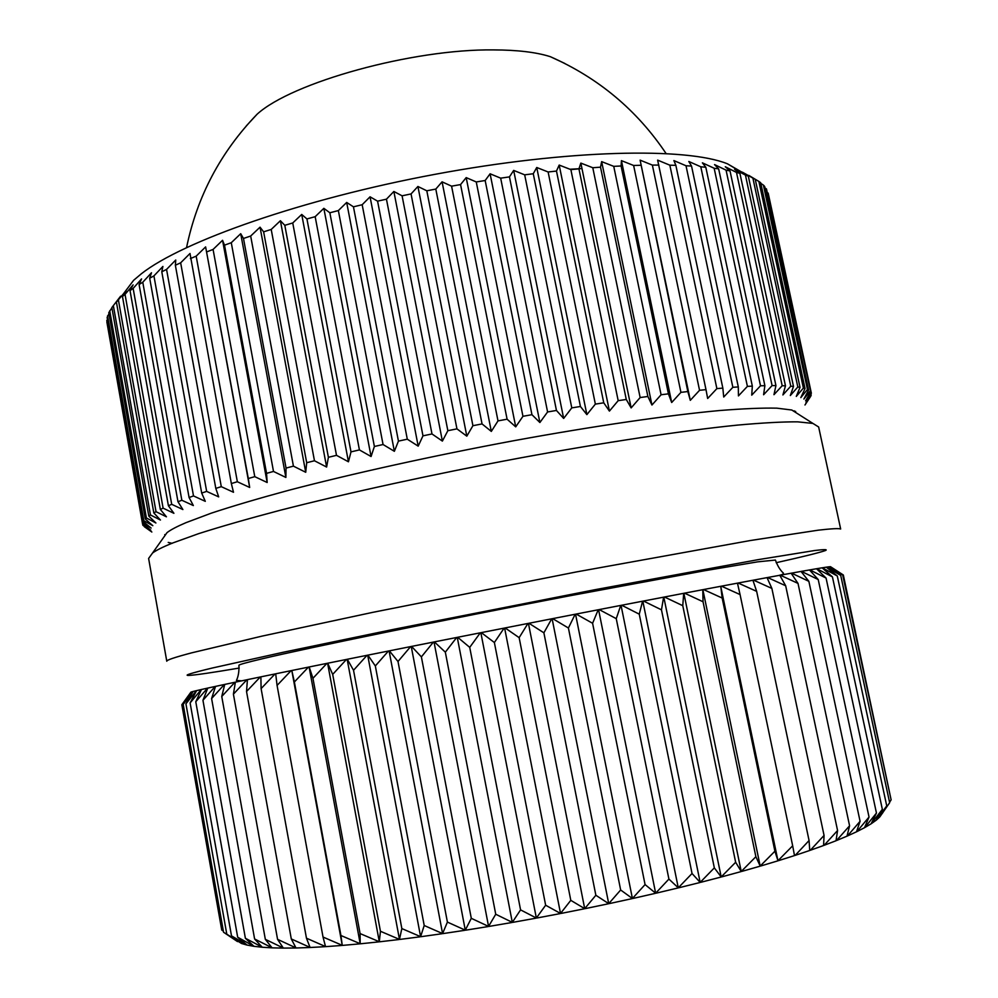 <?xml version="1.0" encoding="UTF-8"?>
<svg xmlns="http://www.w3.org/2000/svg" width="998" height="998" viewBox="0 0 998 998"><rect width="100%" height="100%" fill="white"/><g stroke="black" fill="none" stroke-linecap="round" stroke-linejoin="round"><path stroke-width="1.5" d="M890.74 798.051L843.322 574.973L830.498 566.689L842.711 575.035L829.138 566.789L830.473 566.689M829.051 566.802L840.715 575.372L826.419 567.151L829.138 566.789M826.269 567.176L837.297 575.983L822.302 567.787L826.419 567.151M822.103 567.812L832.432 576.881L816.776 568.698L822.302 567.787M816.514 568.735L826.07 578.067L809.815 569.895L816.514 568.735M809.49 569.945L818.223 579.551L801.419 571.367L809.815 569.895M801.032 571.442L808.867 581.323L791.576 573.139L801.419 571.367M791.127 573.214L798.013 583.406L780.299 575.185L791.576 573.139M779.787 575.285L785.675 585.764L767.599 577.518L780.299 575.185M767.038 577.63L771.878 588.421L753.54 580.137L767.599 577.518M752.916 580.25L756.659 591.365L738.133 583.019L753.54 580.137M737.46 583.144L740.067 594.571L721.442 586.163L738.133 583.019M721.442 586.163L720.768 586.3L722.165 598.039L703.553 589.544L720.718 586.3L777.953 860.725L792.674 845.805L794.495 855.585L778.652 860.6M702.779 589.693L703.041 601.757L684.528 593.161L702.866 589.681L760.177 866.064L774.91 851.207L777.953 860.725M683.705 593.323L682.769 605.686L664.468 597.004L683.855 593.299L741.227 871.479L755.873 856.708L760.177 866.064M663.608 597.166L661.474 609.84L643.485 601.033L663.807 597.141L721.192 876.93L735.651 862.272L741.227 871.479M642.587 601.208L639.256 614.169L621.679 605.237L642.824 601.158L700.159 882.394L714.331 867.886L721.192 876.93M620.744 605.412L616.253 618.66L599.187 609.578L621.043 605.362L678.278 887.833L692.038 873.5L700.159 882.394M598.226 609.766L592.587 623.276L576.145 614.057L598.575 609.703L655.649 893.21L668.91 879.076L678.278 887.833M575.16 614.244L568.411 628.016L552.68 618.623L575.547 614.182L632.408 898.499L645.07 884.577L655.649 893.21M551.694 618.822L543.885 632.819L528.952 623.263L552.119 618.735L608.718 903.652L620.656 889.991L632.408 898.499M527.954 623.451L519.147 637.66L505.113 627.929L528.429 623.363L584.703 908.654L595.856 895.256L608.718 903.652M504.115 628.129L494.372 642.525L481.298 632.62L504.614 628.041L560.527 913.457L570.794 900.346L584.703 908.654M480.3 632.807L469.721 647.365L457.67 637.273L480.849 632.707L536.35 918.035L545.644 905.223L560.527 913.457M456.685 637.473L445.333 652.168L434.38 641.889L457.259 637.36L512.311 922.364L520.569 909.877L536.35 918.035M433.406 642.076L421.381 656.884L411.563 646.417L434.018 641.964L488.571 926.418L495.732 914.243L512.311 922.364M410.615 646.604L398.002 661.487L389.357 650.846L411.251 646.479L465.28 930.161L471.293 918.322L488.571 926.418M388.447 651.02L375.335 665.953L367.9 655.137L389.095 650.896L442.576 933.579L447.403 922.09L465.28 930.161M367.027 655.312L353.529 670.269L347.316 659.266L367.688 655.175L420.595 936.66L424.212 925.508L442.576 933.579M346.481 659.429L332.696 674.386L327.706 663.221L347.154 659.304L399.462 939.38L401.845 928.577L420.595 936.66M326.907 663.383L312.948 678.303L309.18 666.963L327.594 663.246L379.302 941.738L380.438 931.271L399.462 939.38M308.432 667.126L294.373 681.983L291.815 670.506L309.106 666.988L360.191 943.721L360.091 933.579L379.302 941.738M291.117 670.644L277.07 685.426L275.697 673.8L291.803 670.506L342.252 945.331L340.929 935.513L360.191 943.721M275.049 673.937L261.102 688.608L260.89 676.844L275.697 673.812M260.291 676.968L246.531 691.514L247.429 679.638L260.89 676.856M246.893 679.75L233.407 694.146L235.378 682.158L247.429 679.65M234.904 682.258L221.756 696.479L224.737 684.416L235.366 682.17M224.325 684.503L211.601 698.538L215.543 686.387L224.737 684.416M215.194 686.462L202.943 700.284L207.796 688.071L215.543 686.387M207.497 688.133L195.783 701.744L201.484 689.481L207.796 688.084M201.247 689.531L190.119 702.916L196.606 690.616L201.484 689.493M196.431 690.653L185.927 703.802L193.125 691.464L196.606 690.616M193.013 691.502L183.183 704.401L191.03 692.051L193.125 691.477M190.967 692.076L181.836 704.725L191.03 692.063M882.082 813.707L882.981 812.422M889.555 802.292L891.127 799.847L842.711 575.035M879.912 816.751L889.655 802.716L840.715 575.372M886.735 805.885L879.837 816.875L876.369 820.069L886.735 805.885L837.297 575.983M882.344 809.328L876.182 820.206L871.329 823.662L882.344 809.328L832.432 576.881M876.456 813.058L871.092 823.824L864.842 827.517L876.456 813.058L826.07 578.067M869.033 817.05L864.53 827.691L856.87 831.633L869.033 817.05L818.223 579.551M860.076 821.304L856.509 831.808L847.427 835.975L860.076 821.304L808.867 581.323M849.585 825.795L847.003 836.162L836.511 840.541L849.585 825.795L798.013 583.406M837.572 830.511L836.025 840.74L824.136 845.306L837.572 830.511L785.675 585.764M824.061 835.438L823.587 845.518L810.339 850.259L824.061 835.438L771.878 588.421M809.066 840.541L809.74 850.471L795.169 855.373L809.066 840.541L756.659 591.365M760.875 865.952L777.929 860.825M741.926 871.366L760.114 866.177M721.878 876.83L741.102 871.591M700.833 882.294L721.005 877.055M678.927 887.746L699.935 882.531M656.285 893.135L677.991 887.971M633.019 898.437L655.324 893.36M609.291 903.602L632.033 898.649M585.252 908.617L608.293 903.814M561.038 913.432L584.242 908.816M536.824 918.023L560.028 913.632M512.747 922.364L535.801 918.21M488.958 926.431L511.737 922.539M465.617 930.186L487.972 926.593M442.863 933.617L464.656 930.336M420.832 936.71L441.927 933.754M399.649 939.442L419.933 936.835M379.44 941.813L398.788 939.555M360.278 943.809L378.616 941.9M342.289 945.418L359.505 943.883M341.566 945.48L325.535 946.653L323.028 937.047L342.252 945.331M324.861 946.69L310.091 947.501L306.461 938.195L325.51 946.566M309.48 947.526L296.007 947.988L291.291 938.943L310.054 947.414M295.458 948L283.332 948.088L277.569 939.33L295.969 947.9M282.833 948.088L272.092 947.851L265.331 939.33L283.282 948.013M271.643 947.826L262.287 947.252L254.602 938.968L272.017 947.763M261.913 947.214L253.954 946.316L245.383 938.27L262.212 947.164M253.642 946.279L247.08 945.069L237.686 937.222L253.866 946.241M246.83 945.019L241.653 943.522L231.499 935.862L246.98 944.994M241.454 943.447L226.796 934.19L241.541 943.434M183.183 704.401L223.564 932.244L237.524 941.601M181.836 704.725L221.743 930.024L223.377 931.196M621.679 605.237L621.043 605.362M643.485 601.033L642.824 601.158M664.468 597.004L663.807 597.141M684.528 593.161L683.855 593.299M703.553 589.544L702.866 589.681M794.483 855.486L795.169 855.373M740.067 594.571L792.674 845.805M722.165 598.039L774.91 851.207M703.041 601.757L755.873 856.708M682.769 605.686L735.651 862.272M661.474 609.84L714.331 867.886M639.256 614.169L692.038 873.5M616.253 618.66L668.91 879.076M592.587 623.276L645.07 884.577M568.411 628.016L620.656 889.991M543.885 632.819L595.856 895.256M519.147 637.66L570.794 900.346M494.372 642.525L545.644 905.223M469.721 647.365L520.569 909.877M445.333 652.168L495.732 914.243M421.381 656.884L471.293 918.322M398.002 661.487L447.403 922.09M375.335 665.953L424.212 925.508M353.529 670.269L401.845 928.577M332.696 674.386L380.438 931.271M312.948 678.303L360.091 933.579M294.373 681.983L340.929 935.513M277.07 685.426L323.028 937.047M261.102 688.608L306.461 938.195M246.531 691.514L291.291 938.943M233.407 694.146L277.569 939.33M221.756 696.479L265.331 939.33M211.601 698.538L254.602 938.968M202.943 700.284L245.383 938.27M195.783 701.744L237.686 937.222M190.119 702.916L231.499 935.862M185.927 703.802L226.796 934.19M776.182 562.71C803.402 556.622 819.882 552.543 825.62 550.472C827.766 549.362 824.173 549.374 814.842 550.497L758.056 559.666L595.369 589.631L394.921 629.089L283.345 652.23L212.075 668.074C191.129 673.114 183.37 675.559 188.809 675.409C194.909 675.159 211.713 672.714 239.208 668.061M191.666 652.842C174.725 657.333 166.417 660.127 166.778 661.225L148.615 558.443L152.569 552.992C156.312 550.247 162.836 546.979 172.13 543.199L198.614 533.656C221.119 526.482 248.352 518.686 280.338 510.228C347.741 492.962 434.342 474.025 520.12 457.957C605.512 442.226 683.343 430.587 737.559 425.098C762.684 422.84 782.719 421.755 797.652 421.842L812.921 423.426L818.647 426.982L840.665 529.015C838.981 528.266 831.509 528.653 818.273 530.175L750.484 540.504L576.42 571.929L372.84 612.335L262.012 636.125L191.666 652.842M797.839 413.846L791.801 410.016L776.818 408.157C762.36 407.845 743.161 408.644 719.209 410.565C667.65 415.343 594.284 425.984 514.082 440.654C433.531 455.674 352.269 473.626 288.709 490.292C258.519 498.464 232.721 506.086 211.339 513.147L186.015 522.653C177.095 526.445 170.77 529.751 167.053 532.595L162.911 538.421M168.225 542.425L172.155 543.336M153.829 512.922L156.025 511.7L166.429 516.802L160.354 509.467L163.098 508.144L173.914 513.309L168.4 505.736L130.027 290.593L133.108 284.879L125.037 294.373L122.467 296.481L126.135 290.643L116.417 302.132L120.633 296.169L111.863 307.534L148.814 516.091L150.461 514.968L160.429 520.033L153.829 512.922L116.417 302.132M144.336 526.707L151.846 532.021L142.851 525.235L150.823 530.188L142.552 523.913L142.627 523.102L151.135 528.067L143.213 521.592L143.799 520.682L152.819 525.672L145.284 518.985L146.394 517.974L155.9 522.989L148.814 516.091M165.381 534.953L164.757 534.591M742.475 172.492L727.442 163.809C686.25 147.13 567.962 149.475 435.203 174.288C302.469 199.014 182.609 241.291 141.417 273.726L133.607 280.313L122.567 294.971M107.46 319.385L106.873 322.042L142.552 523.913M108.969 313.721L107.123 317.501L143.213 521.592M111.913 307.821L108.782 312.661L145.284 518.985M569.92 169.236L581.984 168.575M142.851 525.235L142.627 523.962M142.627 523.102L106.798 320.42M143.799 520.682L107.559 315.78M146.394 517.974L109.73 310.827M150.461 514.968L113.348 305.6M156.025 511.7L118.438 300.111M160.354 509.467L122.467 296.481M163.098 508.144L125.037 294.373M758.879 181.436L760.688 182.721L805.037 388.559L803.39 388.085L758.879 181.436L748.799 175.399L755.236 179.278L800.022 387.349L797.826 386.987L752.891 178.106L742.4 172.18L748.313 176.147L793.497 386.438L790.765 386.189L745.431 175.087L734.565 169.298L739.917 173.353L785.476 385.852L782.183 385.715L736.499 172.429L725.284 166.753L730.025 170.932L775.933 385.59L772.09 385.577L726.07 170.147L714.556 164.595L718.66 168.887L764.88 385.677L760.501 385.802L714.156 168.25L702.392 162.836L705.823 167.265L752.33 386.126L747.402 386.376L700.796 166.791L688.82 161.489L691.539 166.08L738.308 386.925L732.856 387.311L686.013 165.755L673.887 160.578L675.871 165.344L722.839 388.097L716.876 388.621L669.845 165.181L657.632 160.129L705.998 389.644L699.548 390.293L652.368 165.094L640.117 160.154L687.834 391.553L680.923 392.351L633.63 165.481L621.43 160.641L621.093 165.98L668.423 393.836L661.088 394.759L613.745 166.354L601.644 161.626L600.522 167.177L647.877 396.48L640.142 397.541L592.787 167.726L580.848 163.098L578.94 168.874L626.27 399.487L618.186 400.66L570.868 169.61L559.179 165.057L556.485 171.057L603.753 402.818L595.357 404.115L548.127 171.98L536.737 167.489L533.269 173.739L580.424 406.485L571.779 407.883L524.686 174.837L513.671 170.409L509.454 176.896L556.447 410.452L547.59 411.962L500.672 178.155L490.105 173.789L485.165 180.513L531.946 414.694L522.952 416.303L476.258 181.948L466.191 177.607L460.565 184.58L507.096 419.197L498.002 420.894L451.583 186.164L442.077 181.836L435.802 189.071L482.046 423.925L472.915 425.697L426.807 190.793L417.913 186.476L411.051 193.936L456.947 428.866L447.853 430.699L402.082 195.808L393.861 191.479L386.451 199.176L431.984 433.955L422.977 435.839L377.581 201.159L370.058 196.806L362.174 204.727L407.296 439.195L398.439 441.116L353.454 206.823L346.68 202.444L338.359 210.578L383.057 444.522L374.387 446.48L329.851 212.774L323.851 208.333L315.168 216.678L359.417 449.911L350.997 451.882L306.935 218.949L301.72 214.445L292.738 222.978L336.501 455.338L328.392 457.309L284.804 225.311L280.401 220.733L271.207 229.453L314.47 460.764L306.698 462.723L263.622 231.835L260.041 227.17L250.673 236.039L293.424 466.141L286.052 468.074L243.487 238.46L240.718 233.707L231.274 242.714L273.502 471.455L266.553 473.351L224.513 245.159L222.554 240.293L213.073 249.438L254.777 476.657L248.29 478.516L205.625 246.905L196.182 256.149L237.349 481.735L231.349 483.543L190.007 253.492L180.65 262.823L221.294 486.662L215.805 488.396L175.361 265.231L175.748 260.016L166.554 269.41L206.661 491.39L201.696 493.074L161.788 271.78L162.899 266.454L153.917 275.897L193.5 495.931L189.084 497.528L149.688 278.217L151.496 272.766L142.776 282.234L181.836 500.248L177.981 501.757L139.096 284.505L141.566 278.916L133.146 288.41L171.706 504.314L168.4 505.736M133.146 288.41L130.027 290.593M142.776 282.234L139.096 284.505M153.917 275.897L149.688 278.217M166.554 269.41L161.788 271.78M180.65 262.823L175.361 265.231M196.182 256.149L190.381 258.582M213.073 249.438L206.786 251.87M231.274 242.714L224.513 245.159M250.673 236.039L243.487 238.46M271.207 229.453L263.622 231.835M292.738 222.978L284.804 225.311M315.168 216.678L306.935 218.949M338.359 210.578L329.851 212.774M362.174 204.727L353.454 206.823M386.451 199.176L377.581 201.159M411.051 193.936L402.082 195.808M435.802 189.071L426.807 190.793M460.565 184.58L451.583 186.164M485.165 180.513L476.258 181.948M509.454 176.896L500.672 178.155M533.269 173.739L524.686 174.837M556.485 171.057L548.127 171.98M578.94 168.874L570.868 169.61M600.522 167.177L592.787 167.726M621.093 165.98L613.745 166.354M640.579 165.281L633.63 165.481M658.867 165.069L652.368 165.094M675.871 165.344L669.845 165.181M691.539 166.08L686.013 165.755M705.823 167.265L700.796 166.791M718.66 168.887L714.156 168.25M730.025 170.932L726.07 170.147M739.917 173.353L736.499 172.429M748.313 176.147L745.431 175.087M755.236 179.278L752.891 178.106M763.395 185.079L764.68 186.464L808.592 390.068L807.469 389.482L763.395 185.079L760.838 183.42M766.489 188.984L810.713 391.84L766.489 188.984L765.004 187.961M804.974 404.988L810.813 396.144L805.935 402.78L811.362 393.237L767.774 192.826M811.362 393.237L768.186 193.138M811.187 395.295L811.025 394.547M795.032 412.062L795.381 411.338M795.68 411.513L795.181 412.162M810.713 391.84L805.598 400.809L811.337 393.112M808.592 390.068L803.901 399.075L810.114 391.166M805.037 388.559L800.808 397.616L807.469 389.482M800.022 387.349L796.292 396.418L803.39 388.085M793.497 386.438L790.329 395.532L797.826 386.987M785.476 385.852L782.894 394.946L790.765 386.189M775.933 385.59L773.974 394.684L782.183 385.715M764.88 385.677L763.595 394.746L772.09 385.577M752.33 386.126L751.731 395.158L760.501 385.802M738.308 386.925L738.433 395.907L747.402 386.376M722.839 388.097L723.725 397.029L732.856 387.311M705.998 389.644L707.657 398.489L716.876 388.621M687.834 391.553L690.292 400.323L699.548 390.293M668.423 393.836L671.691 402.506L680.923 392.351M647.877 396.48L651.944 405.038L661.088 394.759M626.27 399.487L631.148 407.908L640.142 397.541M603.753 402.818L609.416 411.101L618.186 400.66M580.424 406.485L586.874 414.619L595.357 404.115M556.447 410.452L563.658 418.436L571.779 407.883M531.946 414.694L539.881 422.516L547.59 411.962M507.096 419.197L515.716 426.857L522.952 416.303M482.046 423.925L491.315 431.41L498.002 420.894M456.947 428.866L466.815 436.163L472.915 425.697M431.984 433.955L442.388 441.091L447.853 430.699M407.296 439.195L418.187 446.143L422.977 435.839M383.057 444.522L394.372 451.308L398.439 441.116M359.417 449.911L371.069 456.523L374.387 446.48M336.501 455.338L348.452 461.787L350.997 451.882M314.47 460.764L326.62 467.052L328.392 457.309M293.424 466.141L305.725 472.279L306.698 462.723M273.502 471.455L285.877 477.443L286.052 468.074M254.777 476.657L267.165 482.508L266.553 473.351M237.349 481.735L249.675 487.461L248.29 478.516M221.294 486.662L233.495 492.264L231.349 483.543M206.661 491.39L218.687 496.892L215.805 488.396M193.5 495.931L205.289 501.333L201.696 493.074M181.836 500.248L193.35 505.562L189.084 497.528M171.706 504.314L182.883 509.554L177.981 501.757M794.396 411.663L794.221 410.802M742.537 172.816L742.4 172.18M690.292 400.323L640.117 160.154M671.691 402.506L621.43 160.641M651.944 405.038L601.644 161.626M631.148 407.908L580.848 163.098M609.416 411.101L559.179 165.057M586.874 414.619L536.737 167.489M563.658 418.436L513.671 170.409M539.881 422.516L490.105 173.789M515.716 426.857L466.191 177.607M491.315 431.41L442.077 181.836M466.815 436.163L417.913 186.476M442.388 441.091L393.861 191.479M418.187 446.143L370.058 196.806M394.372 451.308L346.68 202.444M371.069 456.523L323.851 208.333M348.452 461.787L301.72 214.445M326.62 467.052L280.401 220.733M305.725 472.279L260.041 227.17M285.877 477.443L240.718 233.707M267.165 482.508L222.554 240.293M249.675 487.461L205.625 246.905M564.868 63.473L550.335 56.686C536.388 52.233 517.451 49.975 493.523 49.9C412.486 48.865 291.915 82.397 257.11 114.209L246.232 125.998M241.716 680.836L236.426 680.474C238.36 676.457 239.183 671.405 238.921 665.304C238.709 664.693 246.543 662.497 262.437 658.742C309.131 647.652 443.599 619.983 568.872 595.956L704.339 570.794L757.669 561.849L775.409 560.053C777.542 565.878 780.211 570.245 783.442 573.151C783.792 573.937 782.195 574.711 778.677 575.484M829.313 566.777L831.571 568.249M191.554 691.888L185.853 700.147M167.053 532.595L152.569 552.992M133.607 280.313L122.205 295.458M727.442 163.809L747.789 175.947M791.801 410.016L812.921 423.426M666.04 153.48C637.011 110.192 598.438 77.919 550.335 56.686M257.11 114.209C220.608 152.045 197.093 196.494 186.564 247.554"/></g></svg>
